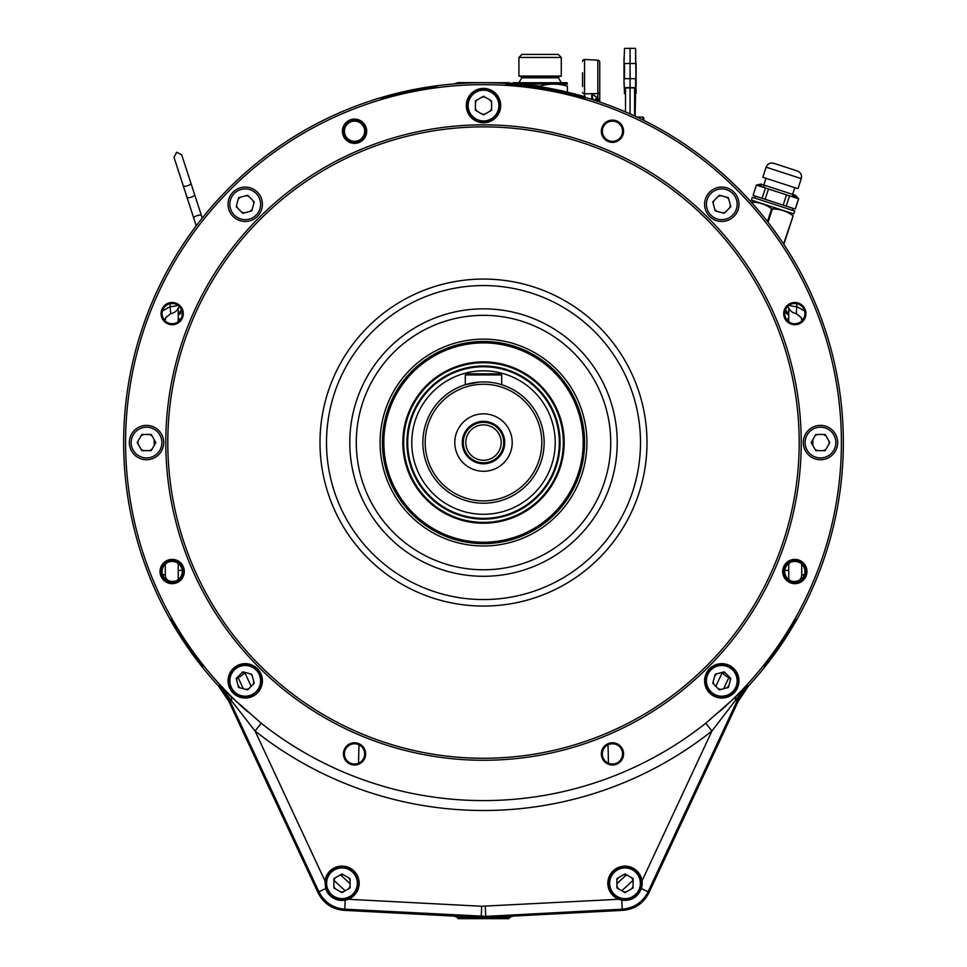 <?xml version="1.0" encoding="UTF-8"?>
<svg xmlns="http://www.w3.org/2000/svg" width="967" height="967" viewBox="0 0 967 967"><rect width="100%" height="100%" fill="white"/><g stroke="black" fill="none" stroke-linecap="round" stroke-linejoin="round"><path stroke-width="1.45" d="M812.751 445.352A25.722 2.236 92.5 0 1 812.824 443.611A20.21 1.076 -177.8 0 0 811.954 443.563M804.471 574.543A10.105 1.221 179.8 0 0 801.728 575.365C801.51 578.991 799.504 581.046 795.708 581.505A29.445 1.281 -0 0 0 793.266 581.505M795.684 581.59L792.686 581.397M801.716 564.112L801.716 575.329C801.329 578.991 799.31 581.01 795.648 581.397M788.758 563.435L788.758 579.608M812.824 443.611L812.848 442.016A25.722 2.236 90 0 1 812.872 439.574M812.848 442.016L811.905 442.016M788.758 321.685L788.758 307.953A9.755 9.755 0 0 0 796.312 313.634L801.28 317.672L801.74 319.847A10.105 1.994 -0.3 0 1 803.529 318.759M801.716 319.896L801.716 321.008M801.28 317.672L801.74 319.847A31.718 0.834 -90 0 0 801.74 320.984M804.592 310.975L796.881 306.648A10.105 2.696 -178.9 0 1 789.132 305.258M796.312 313.634L796.844 303.698M788.758 313.441A10.105 10.057 -116.5 0 1 785.579 309.537M723.763 688.685A25.251 2.2 115 0 1 728.864 677.722L729.287 676.912M725.443 673.068A8.594 8.594 0 0 0 722.494 672.283A10.105 2.321 26.2 0 0 728.864 677.722M350.078 883.669L340.457 874.821A8.594 8.594 0 0 1 343.515 874.821M333.905 880.357L345.195 890.752M623.485 874.821A8.594 8.594 0 0 1 626.543 874.821L616.922 883.669M621.805 890.752L633.095 880.357M251.13 686.365A34.969 3.046 65 0 0 244.554 672.295A10.105 2.321 153.8 0 1 238.136 677.722A25.251 2.2 -115 0 1 243.237 688.685M237.725 676.912L238.136 677.722M163.483 318.759A10.105 1.994 0.3 0 1 165.26 319.847L165.297 321.008M165.26 320.984A31.718 0.834 90 0 0 165.26 319.847L165.72 317.672L165.297 319.896M165.72 317.672L170.688 313.634A9.755 9.755 0 0 0 178.242 307.953L178.242 321.685M170.156 303.698L170.119 306.648L162.408 310.975M177.868 305.258A10.105 2.696 -1.1 0 1 170.119 306.648L170.688 313.634M178.242 313.441A10.105 10.057 -63.5 0 0 181.421 309.537M155.058 443.563A20.21 1.076 177.8 0 0 154.176 443.611A25.722 2.236 -92.5 0 1 154.249 445.352M154.14 439.574A25.722 2.236 -90 0 1 154.152 442.016L154.176 443.611M155.095 442.016L154.152 442.016M171.316 581.59L171.292 581.505C167.484 581.034 165.478 578.991 165.272 575.365A31.718 0.834 90 0 0 165.26 564.148M162.529 574.543A10.105 1.221 0.2 0 1 165.272 575.365L165.297 575.329C165.671 578.991 167.702 581.01 171.352 581.397L174.314 581.397M165.297 564.112L165.297 575.329M178.242 563.435L178.242 579.608M230.835 696.506L261.211 723.231A358.032 358.032 0 0 0 705.789 723.231L736.165 696.506L747.479 685.398L737.156 700.809L648.12 891.743L648.881 892.879C643.442 903.432 634.823 909.246 623.002 910.334C634.823 909.246 643.442 903.432 648.881 892.879L738.135 701.462L748.434 686.074A359.845 359.845 0 0 0 585.325 97.425A359.845 359.845 0 0 1 797.727 617.925L794.632 621.588A358.962 358.962 0 0 1 766.045 663.978L763.809 668.209A359.845 359.845 0 0 1 748.434 686.074L738.135 701.462L735.645 700.108L711.942 730.992A367.931 367.931 0 0 1 255.058 730.992L219.521 685.398L230.835 696.506A10.105 4.908 -46.5 0 1 231.355 700.108L228.865 701.462L318.119 892.879C323.558 903.432 332.177 909.246 343.998 910.334C332.177 909.246 323.558 903.432 318.119 892.879L318.88 891.743L325.649 888.588C329.276 897.352 335.803 901.196 345.231 900.144L348.253 899.274A17.188 17.188 0 0 0 343.176 866.13A17.188 17.188 0 0 0 324.972 880.901L325.649 888.588A17.188 17.188 0 0 0 348.253 899.274L481.699 906.26L618.747 899.274L621.769 900.144C631.185 901.208 637.712 897.352 641.351 888.588L642.028 880.901A17.188 17.188 0 0 0 608.183 879.813A17.188 17.188 0 0 0 621.769 900.144L622.252 909.198L485.821 916.353L344.76 909.198C332.938 908.11 324.32 902.296 318.88 891.743L229.844 700.809L219.521 685.398L218.566 686.074A359.845 359.845 0 0 1 454.007 83.924L458.225 82.606L508.775 82.715M510.008 83.222L508.775 82.606M485.301 906.26L485.821 917.514L343.998 910.334L453.716 916.075L458.6 917.635L508.4 917.635L513.284 916.075L623.002 910.334L622.252 909.198C634.062 908.11 642.68 902.296 648.12 891.743L641.351 888.588A17.188 17.188 0 0 0 642.028 880.901L711.942 730.992L705.789 723.231M622.567 131.234A10.105 10.105 0 0 0 607.409 122.483A10.105 10.105 0 0 0 607.409 139.985A10.105 10.105 0 0 0 622.567 131.234M804.943 313.61A10.105 10.105 0 0 0 789.773 304.847A10.105 10.105 0 0 0 789.773 322.362A10.105 10.105 0 0 0 804.943 313.61M804.943 571.521A10.105 10.105 0 0 0 789.773 562.77A10.105 10.105 0 0 0 789.773 580.273A10.105 10.105 0 0 0 804.943 571.521M622.567 753.897A10.105 10.105 0 0 0 607.409 745.134A10.105 10.105 0 0 0 607.409 762.649A10.105 10.105 0 0 0 622.567 753.897M364.656 753.897A10.105 10.105 0 0 0 349.486 745.134A10.105 10.105 0 0 0 349.486 762.649A10.105 10.105 0 0 0 364.656 753.897M182.28 571.521A10.105 10.105 0 0 0 167.122 562.77A10.105 10.105 0 0 0 167.122 580.273A10.105 10.105 0 0 0 182.28 571.521M182.28 313.61A10.105 10.105 0 0 0 167.122 304.847A10.105 10.105 0 0 0 167.122 322.362A10.105 10.105 0 0 0 182.28 313.61M364.656 131.234A10.105 10.105 0 0 0 349.486 122.483A10.105 10.105 0 0 0 349.486 139.985A10.105 10.105 0 0 0 364.656 131.234M728.84 199.383A8.594 8.594 0 0 0 726.676 197.22M721.068 195.721A8.594 8.594 0 0 0 718.118 196.506M714.009 200.616A8.594 8.594 0 0 0 713.223 203.566M714.722 209.174A8.594 8.594 0 0 0 716.885 211.338M722.494 212.849A8.594 8.594 0 0 0 725.443 212.051M729.553 207.941A8.594 8.594 0 0 0 730.339 204.992M828.937 444.095A8.594 8.594 0 0 0 828.937 441.037M826.036 436.008A8.594 8.594 0 0 0 823.388 434.473M817.574 434.473A8.594 8.594 0 0 0 814.927 436.008M812.026 441.037A8.594 8.594 0 0 0 812.026 444.095M814.927 449.123A8.594 8.594 0 0 0 817.574 450.646M823.388 450.646A8.594 8.594 0 0 0 826.036 449.123M730.339 680.127A8.594 8.594 0 0 0 729.553 677.178M716.885 673.781A8.594 8.594 0 0 0 714.722 675.945M713.223 681.554A8.594 8.594 0 0 0 714.009 684.503M718.118 688.613A8.594 8.594 0 0 0 721.068 689.411M726.676 687.9A8.594 8.594 0 0 0 728.84 685.736M252.278 675.945A8.594 8.594 0 0 0 250.115 673.781M244.506 672.283A8.594 8.594 0 0 0 241.557 673.068M237.447 677.178A8.594 8.594 0 0 0 236.661 680.127M238.16 685.736A8.594 8.594 0 0 0 240.324 687.9M245.932 689.411A8.594 8.594 0 0 0 248.882 688.613M252.991 684.503A8.594 8.594 0 0 0 253.777 681.554M154.974 444.095A8.594 8.594 0 0 0 154.974 441.037M152.073 436.008A8.594 8.594 0 0 0 149.426 434.473M143.612 434.473A8.594 8.594 0 0 0 140.964 436.008M138.063 441.037A8.594 8.594 0 0 0 138.063 444.095M140.964 449.123A8.594 8.594 0 0 0 143.612 450.646M149.426 450.646A8.594 8.594 0 0 0 152.073 449.123M253.777 203.566A8.594 8.594 0 0 0 252.991 200.616M248.882 196.506A8.594 8.594 0 0 0 245.932 195.721M240.324 197.22A8.594 8.594 0 0 0 238.16 199.383M236.661 204.992A8.594 8.594 0 0 0 237.447 207.941M241.557 212.051A8.594 8.594 0 0 0 244.506 212.849M250.115 211.338A8.594 8.594 0 0 0 252.278 209.174M350.078 880.369A8.594 8.594 0 0 0 348.543 877.722M335.428 877.722A8.594 8.594 0 0 0 333.905 880.369M333.905 886.171A8.594 8.594 0 0 0 335.428 888.818M340.457 891.731A8.594 8.594 0 0 0 343.515 891.731M348.543 888.818A8.594 8.594 0 0 0 350.078 886.171M633.095 880.369A8.594 8.594 0 0 0 631.572 877.722M618.457 877.722A8.594 8.594 0 0 0 616.922 880.369M616.922 886.171A8.594 8.594 0 0 0 618.457 888.818M623.485 891.731A8.594 8.594 0 0 0 626.543 891.731M631.572 888.818A8.594 8.594 0 0 0 633.095 886.171M491.587 102.683A8.594 8.594 0 0 0 490.064 100.036M485.035 97.123A8.594 8.594 0 0 0 481.977 97.123M476.949 100.036A8.594 8.594 0 0 0 475.413 102.683M475.413 108.485A8.594 8.594 0 0 0 476.949 111.132M481.977 114.033A8.594 8.594 0 0 0 485.035 114.033M490.064 111.132A8.594 8.594 0 0 0 491.587 108.485M503.722 442.56A20.21 20.21 0 0 0 473.395 425.057A20.21 20.21 0 0 0 473.395 460.074A20.21 20.21 0 0 0 503.722 442.56A20.21 20.21 0 0 0 473.395 425.057A20.21 20.21 0 0 0 473.395 460.074A20.21 20.21 0 0 0 503.722 442.56M483.5 463.785A21.226 21.226 0 0 0 501.885 431.947A21.226 21.226 0 0 0 465.115 431.947A21.226 21.226 0 0 0 483.5 463.785M483.5 471.267A28.708 28.708 0 0 0 508.364 428.212A28.708 28.708 0 0 0 458.636 428.212A28.708 28.708 0 0 0 483.5 471.267M483.5 384.25A58.31 58.31 0 0 0 432.998 471.715A58.31 58.31 0 0 0 534.002 471.715A58.31 58.31 0 0 0 483.5 384.25M483.5 381.917A60.643 60.643 0 0 1 544.143 442.56A60.643 60.643 0 0 1 483.5 503.215A60.643 60.643 0 0 1 422.857 442.56A60.643 60.643 0 0 1 483.5 381.917M501.692 374.942L465.308 374.942L466.42 373.83L500.58 373.83L501.692 374.942L501.692 384.709L500.35 384.298M479.439 382.05L465.308 384.709L465.308 374.942M483.5 370.832A71.727 71.727 0 0 0 421.382 478.423A71.727 71.727 0 0 0 545.618 478.423A71.727 71.727 0 0 0 483.5 370.832M483.5 366.747A75.813 75.813 0 0 1 559.313 442.56A75.813 75.813 0 0 1 483.5 518.372A75.813 75.813 0 0 1 407.687 442.56A75.813 75.813 0 0 1 483.5 366.747M501.184 442.56A17.684 17.684 0 0 0 474.652 427.245A17.684 17.684 0 0 0 474.652 457.887A17.684 17.684 0 0 0 501.184 442.56M558.08 425.262L557.234 424.96L558.08 425.262M556.158 420.935L556.738 420.246L556.158 420.935M553.946 412.583L553.064 412.425L553.946 412.583M551.299 408.654L551.746 407.869L551.299 408.654M547.673 400.797L546.766 400.797L547.673 400.797M544.385 397.389L544.687 396.543L544.385 397.389M539.441 390.293L538.559 390.45L539.441 390.293M535.621 387.501L535.766 386.619L535.621 387.501M529.517 381.373L528.671 381.675L529.517 381.373M525.262 379.294L525.262 378.399L525.262 379.294M518.191 374.314L517.418 374.761L518.191 374.314M513.646 372.996L513.489 372.114L513.646 372.996M505.814 369.321L505.125 369.902L505.814 369.321M501.099 368.826L500.797 367.98L501.099 368.826M559.506 451.819L558.817 451.238L559.506 451.819M559.953 438.474L559.18 438.027L559.953 438.474M558.817 433.881L559.506 433.313L558.817 433.881M559.18 447.092L559.953 446.645L559.18 447.092M500.797 517.14L501.099 516.305L500.797 517.14M505.125 515.218L505.814 515.798L505.125 515.218M513.489 513.006L513.646 512.123L513.489 513.006M517.418 510.371L518.191 510.818L517.418 510.371M525.262 506.732L525.262 505.838L525.262 506.732M528.671 503.444L529.517 503.759L528.671 503.444M535.766 498.501L535.621 497.618L535.766 498.501M538.559 494.681L539.441 494.838L538.559 494.681M544.687 488.577L544.385 487.731L544.687 488.577M546.766 484.322L547.673 484.322L546.766 484.322M551.746 477.251L551.299 476.477L551.746 477.251M553.064 472.706L553.946 472.549L553.064 472.706M556.738 464.873L556.158 464.184L556.738 464.873M557.234 460.171L558.08 459.857L557.234 460.171M474.241 518.566L474.821 517.877L474.241 518.566M487.586 519.013L488.033 518.239L487.586 519.013M492.179 517.877L492.759 518.566L492.179 517.877M478.967 518.239L479.414 519.013L478.967 518.239M408.92 459.857L409.766 460.171L408.92 459.857M410.842 464.184L410.262 464.873L410.842 464.184M413.054 472.549L413.936 472.706L413.054 472.549M415.701 476.477L415.254 477.251L415.701 476.477M419.327 484.322L420.234 484.322L419.327 484.322M422.615 487.731L422.313 488.577L422.615 487.731M427.559 494.838L428.441 494.681L427.559 494.838M431.391 497.618L431.234 498.501L431.391 497.618M437.483 503.759L438.329 503.444L437.483 503.759M441.738 505.838L441.738 506.732L441.738 505.838M448.809 510.818L449.595 510.371L448.809 510.818M453.354 512.123L453.511 513.006L453.354 512.123M461.186 515.798L461.875 515.218L461.186 515.798M465.901 516.305L466.203 517.14L465.901 516.305M407.506 433.313L408.195 433.881L407.506 433.313M407.047 446.645L407.832 447.092L407.047 446.645M408.195 451.238L407.506 451.819L408.195 451.238M407.832 438.027L407.047 438.474L407.832 438.027M410.262 420.246L410.842 420.935L410.262 420.246M409.766 424.96L408.92 425.262L409.766 424.96M415.254 407.869L415.701 408.654L415.254 407.869M413.936 412.425L413.054 412.583L413.936 412.425M422.313 396.543L422.615 397.389L422.313 396.543M420.234 400.797L419.327 400.797L420.234 400.797M431.234 386.619L431.391 387.501L431.234 386.619M428.441 390.45L427.559 390.293L428.441 390.45M441.738 378.399L441.738 379.294L441.738 378.399M438.329 381.675L437.483 381.373L438.329 381.675M453.511 372.114L453.354 372.996L453.511 372.114M449.595 374.761L448.809 374.314L449.595 374.761M466.203 367.98L465.901 368.826L466.203 367.98M461.875 369.902L461.186 369.321L461.875 369.902M479.414 366.106L478.967 366.892L479.414 366.106M474.821 367.255L474.241 366.566L474.821 367.255M488.033 366.892L487.586 366.106L488.033 366.892M492.759 366.566L492.179 367.255L492.759 366.566M505.862 83.416A359.845 359.845 0 0 0 438.607 85.531L434.074 87.018A358.962 358.962 0 0 0 384.044 97.655L379.294 98.138A359.845 359.845 0 0 0 169.285 617.925L172.368 621.588A358.962 358.962 0 0 0 200.967 663.978L203.191 668.209A359.845 359.845 0 0 0 218.566 686.074L228.865 701.462L318.119 892.879M380.091 442.56A103.409 103.409 0 0 1 535.21 353.003A103.409 103.409 0 0 1 535.21 532.128A103.409 103.409 0 0 1 380.091 442.56M799.189 442.56A315.689 315.689 0 0 0 325.649 169.165A315.689 315.689 0 0 0 325.649 715.967A315.689 315.689 0 0 0 799.189 442.56M801.22 442.56A317.72 317.72 0 0 1 324.646 717.707A317.72 317.72 0 0 1 324.646 167.412A317.72 317.72 0 0 1 801.22 442.56M736.165 696.506A10.105 4.908 -133.5 0 0 735.645 700.108L747.479 685.398L748.434 686.074M648.881 892.879L738.135 701.462M485.821 917.514L623.002 910.334M261.211 723.231L255.058 730.992L324.972 880.901M837.664 442.56A17.188 17.188 0 0 0 811.893 427.68A17.188 17.188 0 0 0 811.893 457.439A17.188 17.188 0 0 0 837.664 442.56M738.969 204.279A17.188 17.188 0 0 0 713.187 189.399A17.188 17.188 0 0 0 713.187 219.158A17.188 17.188 0 0 0 738.969 204.279M500.688 105.584A17.188 17.188 0 0 0 474.906 90.705A17.188 17.188 0 0 0 474.906 120.464A17.188 17.188 0 0 0 500.688 105.584M262.408 204.279A17.188 17.188 0 0 0 236.625 189.399A17.188 17.188 0 0 0 236.625 219.158A17.188 17.188 0 0 0 262.408 204.279M163.701 442.56A17.188 17.188 0 0 0 137.93 427.68A17.188 17.188 0 0 0 137.93 457.439A17.188 17.188 0 0 0 163.701 442.56M262.408 680.841A17.188 17.188 0 0 0 236.625 665.961A17.188 17.188 0 0 0 236.625 695.72A17.188 17.188 0 0 0 262.408 680.841M738.969 680.841A17.188 17.188 0 0 0 713.187 665.961A17.188 17.188 0 0 0 713.187 695.72A17.188 17.188 0 0 0 738.969 680.841M805.946 313.61A11.12 11.12 0 0 0 789.265 303.976A11.12 11.12 0 0 0 789.265 323.232A11.12 11.12 0 0 0 805.946 313.61M623.582 131.234A11.12 11.12 0 0 0 606.901 121.6A11.12 11.12 0 0 0 606.901 140.868A11.12 11.12 0 0 0 623.582 131.234M183.295 313.61A11.12 11.12 0 0 0 166.614 303.976A11.12 11.12 0 0 0 166.614 323.232A11.12 11.12 0 0 0 183.295 313.61M365.659 753.897A11.12 11.12 0 0 0 348.99 744.264A11.12 11.12 0 0 0 348.99 763.519A11.12 11.12 0 0 0 365.659 753.897M806.962 571.521A12.124 12.124 0 0 0 788.77 561.017A12.124 12.124 0 0 0 788.77 582.025A12.124 12.124 0 0 0 806.962 571.521A12.124 12.124 0 0 0 788.77 561.017A12.124 12.124 0 0 0 788.77 582.025A12.124 12.124 0 0 0 806.962 571.521M366.674 131.234A12.124 12.124 0 0 0 348.483 120.73A12.124 12.124 0 0 0 348.483 141.738A12.124 12.124 0 0 0 366.674 131.234A12.124 12.124 0 0 0 348.483 120.73A12.124 12.124 0 0 0 348.483 141.738A12.124 12.124 0 0 0 366.674 131.234M184.298 571.521A12.124 12.124 0 0 0 166.106 561.017A12.124 12.124 0 0 0 166.106 582.025A12.124 12.124 0 0 0 184.298 571.521A12.124 12.124 0 0 0 166.106 561.017A12.124 12.124 0 0 0 166.106 582.025A12.124 12.124 0 0 0 184.298 571.521M623.582 753.897A11.12 11.12 0 0 0 606.901 744.264A11.12 11.12 0 0 0 606.901 763.519A11.12 11.12 0 0 0 623.582 753.897M247.649 711.76A357.899 357.899 0 0 1 224.924 195.104A357.899 357.899 0 0 1 742.076 195.104A357.899 357.899 0 0 1 719.351 711.76M183.295 571.521A11.12 11.12 0 0 0 166.614 561.887A11.12 11.12 0 0 0 166.614 581.143A11.12 11.12 0 0 0 183.295 571.521M365.659 131.234A11.12 11.12 0 0 0 348.99 121.6A11.12 11.12 0 0 0 348.99 140.868A11.12 11.12 0 0 0 365.659 131.234M805.946 571.521A11.12 11.12 0 0 0 789.265 561.887A11.12 11.12 0 0 0 789.265 581.143A11.12 11.12 0 0 0 805.946 571.521M792.638 194.403L794.826 187.671M756.351 185.072L753.088 195.37L756.351 185.072L760.92 184.093L795.527 195.334L798.645 198.815L765.441 188.021L762.105 198.295L765.139 199.287L768.475 189.012M792.372 210.262L793 208.34M765.139 199.287L786.219 206.128L789.556 195.854M786.509 194.863L783.173 205.149M786.219 206.128L795.309 209.09L798.645 198.815M796.735 197.28L798.573 198.791L795.237 209.065M792.215 195.733L796.566 197.171M759.035 184.963L761.307 185.386M763.495 186.45L765.441 188.021L756.424 185.084M753.088 195.37L762.105 198.295M773.733 163.29L797.388 170.966L773.733 163.29C770.119 162.492 767.568 163.786 766.094 167.182L801.28 178.605C802.078 174.991 800.773 172.452 797.388 170.966M766.094 167.182L762.818 177.275L797.993 188.71L801.28 178.605M751.444 200.145L793.75 213.888L794.681 211.011L752.386 197.268L751.444 200.145M382.424 442.56A101.076 101.076 0 0 1 534.038 355.022A101.076 101.076 0 0 1 534.038 530.097A101.076 101.076 0 0 1 382.424 442.56M383.839 442.56A99.661 99.661 0 0 1 533.337 356.255A99.661 99.661 0 0 1 533.337 528.876A99.661 99.661 0 0 1 383.839 442.56M403.65 442.56A79.85 79.85 0 0 1 523.425 373.407A79.85 79.85 0 0 1 523.425 511.712A79.85 79.85 0 0 1 403.65 442.56A79.85 79.85 0 0 1 523.425 373.407A79.85 79.85 0 0 1 523.425 511.712A79.85 79.85 0 0 1 403.65 442.56M406.938 442.56A76.562 76.562 0 0 1 521.781 376.26A76.562 76.562 0 0 1 521.781 508.872A76.562 76.562 0 0 1 406.938 442.56M491.587 100.919L483.5 96.241L475.413 100.919L475.413 110.25L483.5 114.916L491.587 110.25L491.587 100.919M483.5 121.757A16.173 16.173 0 0 0 497.509 97.498A16.173 16.173 0 0 0 469.491 97.498A16.173 16.173 0 0 0 483.5 121.757M350.078 878.604L341.992 873.938L333.905 878.604L333.905 887.936L341.992 892.614L350.078 887.936L350.078 878.604M341.992 899.443A16.173 16.173 0 0 0 355.989 875.183A16.173 16.173 0 0 0 327.982 875.183A16.173 16.173 0 0 0 341.992 899.443A16.173 16.173 0 0 0 355.989 875.183A16.173 16.173 0 0 0 327.982 875.183A16.173 16.173 0 0 0 341.992 899.443M633.095 878.604L625.008 873.938L616.922 878.604L616.922 887.936L625.008 892.614L633.095 887.936L633.095 878.604M625.008 899.443A16.173 16.173 0 0 0 639.018 875.183A16.173 16.173 0 0 0 611.011 875.183A16.173 16.173 0 0 0 625.008 899.443A16.173 16.173 0 0 0 639.018 875.183A16.173 16.173 0 0 0 611.011 875.183A16.173 16.173 0 0 0 625.008 899.443M508.4 917.635L509.778 917.635L509.778 916.909M457.222 916.909L457.222 917.635L458.6 917.635M509.778 917.635L508.775 918.65L458.225 918.65L457.222 917.635M367.508 101.922L366.251 102.357M591.84 94.174L592.964 99.77L591.768 93.835L597.836 97.981L598.077 101.45L598.065 99.661M582.557 86.559L582.557 72.815M584.576 96.712L584.576 59.471L584.479 96.676M598.222 99.625A6.068 6.068 0 0 0 595.974 100.749A6.068 6.068 0 0 1 598.222 99.625A2.019 2.019 0 0 0 599.745 97.667L599.745 96.386M598.222 99.371A6.068 5.983 -0 0 0 595.732 100.665M593.424 95.032L597.836 97.981A6.068 5.161 -48.2 0 0 594.246 100.181M597.836 97.981L597.824 93.545L591.768 93.835L597.824 93.545L597.836 95.842M599.745 72.815L599.745 62.178A2.019 2.019 0 0 0 597.824 60.159L584.576 59.471M582.557 92.421A2.019 1.414 0 0 0 584.479 93.835L597.824 93.545A2.019 1.402 180 0 0 599.745 92.143L599.745 91.938A2.019 1.414 180 0 1 597.824 93.352L597.824 60.159A2.019 2.019 0 0 1 599.745 62.178L599.745 102.006M582.557 61.489A2.019 2.019 0 0 1 584.479 59.471A2.019 2.019 0 0 0 582.557 61.489A2.019 2.019 0 0 1 584.479 59.471M624.005 84.939L624.005 57.246M624.005 63.508L624.501 48.398L630.073 48.35L630.073 87.634L625.516 87.622L634.618 87.622L635.621 88.807L635.126 116.221L635.126 89.145M624.005 78.678L624.501 93.787L624.513 88.807L625.516 87.622M634.618 115.992L634.618 87.924L625.516 87.924L630.073 87.634M630.073 113.913L630.073 87.937L634.618 87.622L635.621 88.807L634.618 87.622L635.621 88.807L635.621 93.787L635.633 78.678L624.501 78.678L624.501 63.508L635.633 63.508L635.633 48.398L630.073 48.35M625.516 87.924L625.516 111.93M635.633 48.398L636.129 93.279L635.126 94.295M636.129 63.508L636.129 84.939M561.283 76.042L518.928 76.042L521.358 76.768L558.853 76.768L561.283 76.042L561.283 57.452L518.928 57.452L518.928 76.042M518.928 57.452L521.962 54.418L558.249 54.418L561.283 57.452M540.106 86.716L540.106 86.087C549.196 83.488 558.297 83.488 567.399 86.087L560.618 84.637M553.753 84.117L552.23 84.141M527.982 84.141L526.701 84.117M522.204 84.322L540.106 86.087M561.283 82.715L558.442 77.795L521.769 77.795L518.928 82.715M513.114 83.464L513.114 82.715L567.097 82.715L567.399 84.117M518.832 83.972L567.097 83.972M567.399 86.087C567.399 83.488 567.399 83.488 567.399 86.087L567.399 92.143M643.817 120.404L643.817 117.889L643.817 120.404M579.124 95.612L583.016 96.712L579.124 95.612M568.898 93.062L522.422 84.709M533.18 86.039L561.319 90.898L573.08 94.004L535.186 86.293M535.15 86.51L520.053 84.83L533.216 85.833M522.192 84.866L523.34 85.096L522.361 85.072M508.267 83.537C512.655 83.851 512.655 83.851 508.267 83.537M585.253 97.824L585.41 96.954A359.446 359.446 0 0 0 505.946 82.944L505.789 83.815A359.446 359.446 0 0 1 585.253 97.824L584.987 98.791A358.431 358.431 0 0 0 505.717 84.818L505.789 83.815M783.85 244.361L793.133 215.786C793.895 213.441 793.895 213.441 793.133 215.786L783.596 243.986M751.178 202.151C758.732 202.018 765.562 204.242 771.642 208.799L767.496 221.564M750.839 202.043C751.589 199.698 751.589 199.698 750.839 202.043M756.472 202.466L751.383 202.151M768.028 222.253L772.331 209.017C779.886 208.896 786.703 211.108 792.795 215.665M777.625 209.343L771.642 208.799M247.637 195.261L238.619 197.679L236.202 206.696L242.802 213.296L251.819 210.879L254.236 201.861L247.637 195.261M256.086 215.145A15.363 15.363 0 0 0 249.196 189.435A15.363 15.363 0 0 0 230.376 208.256A15.363 15.363 0 0 0 256.086 215.145M141.847 434.473L137.181 442.56L141.847 450.646L151.19 450.646L155.856 442.56L151.19 434.473L141.847 434.473M161.888 442.56A15.363 15.363 0 0 0 138.837 429.251A15.363 15.363 0 0 0 138.837 455.868A15.363 15.363 0 0 0 161.888 442.56M236.202 678.423L238.619 687.452L247.637 689.858L254.236 683.258L251.819 674.241L242.802 671.823L236.202 678.423M256.654 669.406A16.173 16.173 0 0 0 229.602 676.658A16.173 16.173 0 0 0 249.401 696.47A16.173 16.173 0 0 0 256.654 669.406M719.363 689.858L728.381 687.452L730.798 678.423L724.198 671.823L715.181 674.241L712.764 683.258L719.363 689.858M710.346 669.406A16.173 16.173 0 0 0 717.599 696.47A16.173 16.173 0 0 0 737.41 676.658A16.173 16.173 0 0 0 710.346 669.406M825.153 450.646L829.819 442.56L825.153 434.473L815.81 434.473L811.144 442.56L815.81 450.646L825.153 450.646M805.112 442.56A15.363 15.363 0 0 0 828.163 455.868A15.363 15.363 0 0 0 828.163 429.251A15.363 15.363 0 0 0 805.112 442.56M730.798 206.696L728.381 197.679L719.363 195.261L712.764 201.861L715.181 210.879L724.198 213.296L730.798 206.696M710.914 215.145A15.363 15.363 0 0 0 736.624 208.256A15.363 15.363 0 0 0 717.804 189.435A15.363 15.363 0 0 0 710.914 215.145M784.793 570.349L788.758 570.349M801.74 564.148A31.718 0.834 -90 0 0 801.728 575.365L801.716 575.329M788.758 308.654A10.105 10.069 -112.2 0 1 787.875 306.273M788.758 315A10.105 10.057 -116.5 0 1 784.926 311.567M786.594 319.461L788.758 318.373M722.446 672.295A34.969 3.046 -65 0 0 715.87 686.365M608.448 763.168L608.038 744.795M358.962 744.795L358.552 763.168M178.242 318.373L180.406 319.461M178.242 315A10.105 10.057 -63.5 0 0 182.074 311.567M178.242 308.654A10.105 10.069 -67.8 0 0 179.125 306.273M173.734 581.505A29.445 1.281 -0 0 0 171.292 581.505L171.352 581.397M178.242 570.349L182.207 570.349M356.279 442.56A127.221 127.221 0 0 0 547.117 552.737A127.221 127.221 0 0 0 547.117 332.382A127.221 127.221 0 0 0 356.279 442.56M349.788 442.56A133.712 133.712 0 0 1 483.5 308.848A133.712 133.712 0 0 1 617.212 442.56A133.712 133.712 0 0 1 483.5 576.284A133.712 133.712 0 0 1 349.788 442.56M640.492 442.56A156.992 156.992 0 0 0 405.004 306.599A156.992 156.992 0 0 0 405.004 578.52A156.992 156.992 0 0 0 640.492 442.56M646.996 442.56A163.483 163.483 0 0 1 401.752 584.153A163.483 163.483 0 0 1 401.752 300.979A163.483 163.483 0 0 1 646.996 442.56M343.998 910.334L344.76 909.198L345.231 900.144M481.179 917.514L481.699 906.26M183.222 185.7L174 157.319L176.598 152.23L181.699 154.817L190.922 183.21A4.037 1.378 -18 0 1 187.501 185.773A4.037 1.378 -18 0 1 183.222 185.7L193.69 217.901A4.037 1.052 -18 0 1 197.208 215.653A4.037 1.052 -18 0 1 201.378 215.399L202.248 218.095M186.933 197.111A4.037 1.378 -18 0 0 191.2 197.171A4.037 1.378 -18 0 0 194.621 194.609L201.378 215.399M402.84 442.56A80.66 80.66 0 0 1 523.836 372.706A80.66 80.66 0 0 1 523.836 512.413A80.66 80.66 0 0 1 402.84 442.56M483.5 120.948A15.363 15.363 0 0 0 496.808 97.897A15.363 15.363 0 0 0 470.192 97.897A15.363 15.363 0 0 0 483.5 120.948M341.992 898.633A15.363 15.363 0 0 0 355.3 875.594A15.363 15.363 0 0 0 328.683 875.594A15.363 15.363 0 0 0 341.992 898.633M625.008 898.633A15.363 15.363 0 0 0 638.317 875.594A15.363 15.363 0 0 0 611.712 875.594A15.363 15.363 0 0 0 625.008 898.633M591.768 99.383L591.768 93.835M636.975 117.08L643.007 117.08L643.007 120.005M256.086 669.986A15.363 15.363 0 0 0 230.376 676.864A15.363 15.363 0 0 0 249.196 695.684A15.363 15.363 0 0 0 256.086 669.986M710.914 669.986A15.363 15.363 0 0 0 717.804 695.684A15.363 15.363 0 0 0 736.624 676.864A15.363 15.363 0 0 0 710.914 669.986M193.69 217.901L196.265 225.807M190.922 183.21L194.621 194.609M763.797 185.035L765.985 178.303M754.695 198.017L755.312 196.096M594.79 60.002L595.636 60.232M552.23 77.795L552.23 76.768M527.982 77.795L527.982 76.768M643.007 117.08L643.817 117.889"/></g></svg>
